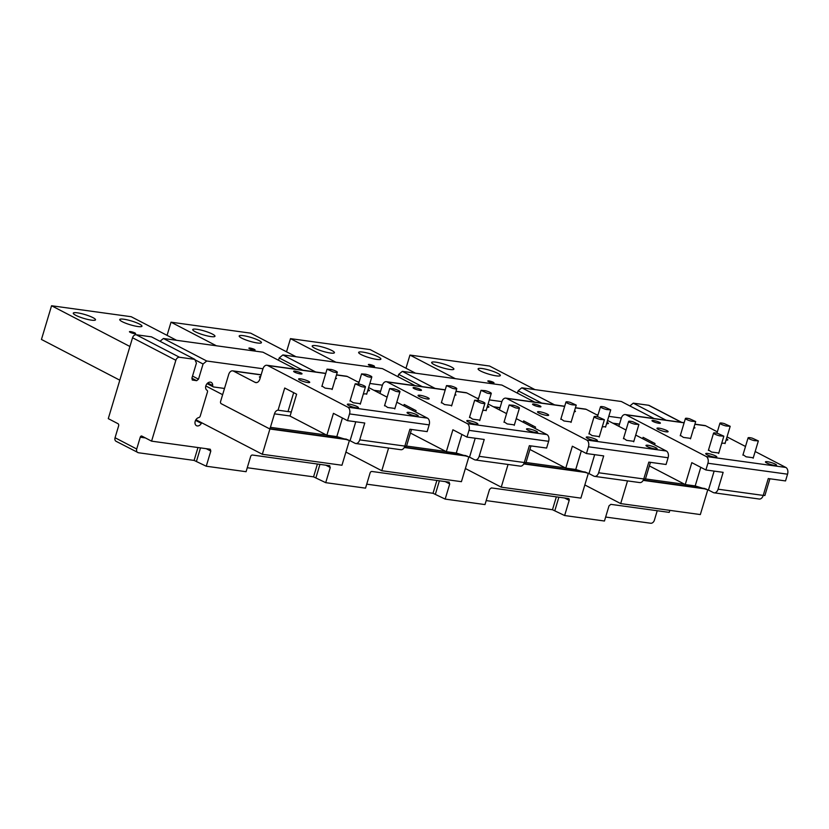 <?xml version="1.0" encoding="UTF-8"?>
<svg xmlns="http://www.w3.org/2000/svg" width="829" height="829" viewBox="0 0 829 829"><rect width="100%" height="100%" fill="white"/><g stroke="black" fill="none" stroke-linecap="round" stroke-linejoin="round"><path stroke-width="1.24" d="M176.577 340.304L131.2 316.719L51.564 305.756L41.45 339.455L119.811 380.19M349.423 440.386L341.962 465.245L262.327 454.282L269.912 429.007L221.188 403.682A1.782 1.181 97.8 0 1 220.607 401.433L228.7 374.47A5.357 3.544 97.8 0 1 232.68 370.853A5.357 3.544 97.8 0 1 233.467 371.102L255.114 382.366A5.357 3.544 97.8 0 0 255.902 382.615A5.357 3.544 97.8 0 0 259.881 378.998L262.917 368.884A5.357 3.544 97.8 0 1 266.897 365.268A5.357 3.544 97.8 0 1 267.684 365.516L347.807 407.174A5.357 3.544 97.8 0 1 349.537 413.92L347.517 420.655L333.434 413.339L326.864 435.246L290.057 416.106L296.627 394.2L284.71 388.013L278.057 410.2A5.357 3.544 97.8 0 0 274.461 413.847L270.42 427.329A1.782 1.181 97.8 0 1 269.093 428.531A1.782 1.181 97.8 0 1 268.824 428.448L221.188 403.682A1.782 1.181 97.8 0 1 220.607 401.433L222.628 394.687L205.81 385.951M129.915 346.491L51.564 305.756M95.335 319.279A11.606 2 -163.3 0 1 95.511 319.818A11.606 2 -163.3 0 1 85.128 318.782A11.606 2 -163.3 0 1 73.449 313.683A11.606 2 -163.3 0 1 73.273 313.144A11.606 2 -163.3 0 1 83.656 314.191A11.606 2 -163.3 0 1 95.335 319.279M129.49 331.849A3.212 0.549 -163.3 0 1 129.448 331.704A3.212 0.549 -163.3 0 1 132.319 331.994A3.212 0.549 -163.3 0 1 135.552 333.403A3.212 0.549 -163.3 0 1 135.604 333.548A3.212 0.549 -163.3 0 1 132.733 333.258A3.212 0.549 -163.3 0 1 129.49 331.849M119.904 320.077A11.606 2 -163.3 0 1 119.728 319.538A11.606 2 -163.3 0 1 130.112 320.585A11.606 2 -163.3 0 1 141.79 325.673A11.606 2 -163.3 0 1 141.966 326.212A11.606 2 -163.3 0 1 131.583 325.165A11.606 2 -163.3 0 1 119.904 320.077M262.327 454.282L195.913 419.754M269.912 429.007L347.983 439.753M335.362 378.739L336.543 378.573L335.641 377.786M347.807 407.174L427.443 418.127L396.801 402.2M387.122 397.164L368.646 387.568M358.967 382.532L347.32 376.48A5.357 3.544 97.8 0 0 346.532 376.221L336.522 374.843M296.233 372.832A4.394 0.756 -163.3 0 1 293.621 371.299A4.394 0.756 -163.3 0 1 299.414 372.294A4.394 0.756 -163.3 0 1 302.025 373.827A4.394 0.756 -163.3 0 1 296.233 372.832M357.195 406.604A5.803 0.995 -163.3 0 1 358.449 407.671A5.803 0.995 -163.3 0 1 354.615 407.505A5.803 0.995 -163.3 0 1 348.574 405.412A5.803 0.995 -163.3 0 1 347.33 404.345A5.803 0.995 -163.3 0 1 351.154 404.511A5.803 0.995 -163.3 0 1 357.195 406.604M350.149 400.625L353.206 402.739L360.408 403.702M384.656 405.371L387.713 407.485L394.925 408.459M321.994 385.993L325.061 388.096L332.263 389.07M363.33 393.962L366.77 393.816M408.303 413.63A5.803 0.995 -163.3 0 1 407.06 412.562A5.803 0.995 -163.3 0 1 410.883 412.738A5.803 0.995 -163.3 0 1 416.925 414.821A5.803 0.995 -163.3 0 1 418.179 415.899A5.803 0.995 -163.3 0 1 414.345 415.723A5.803 0.995 -163.3 0 1 408.303 413.63M299.849 380.086A5.803 0.995 -163.3 0 1 298.606 379.008A5.803 0.995 -163.3 0 1 302.43 379.185A5.803 0.995 -163.3 0 1 308.481 381.267A5.803 0.995 -163.3 0 1 309.725 382.345A5.803 0.995 -163.3 0 1 305.891 382.169A5.803 0.995 -163.3 0 1 299.849 380.086M368.086 389.433A5.803 0.995 -163.3 0 1 368.211 389.495A5.803 0.995 -163.3 0 1 369.454 390.563A5.803 0.995 -163.3 0 1 367.682 390.76M427.443 418.127A5.357 3.544 97.8 0 1 429.173 424.873L427.153 431.619L409.899 429.235L404.842 446.095A5.357 3.544 97.8 0 1 400.863 449.712L355.734 443.505A5.357 3.544 -82.2 0 0 359.713 439.878L364.77 423.028L347.517 420.655M404.873 445.981L406.5 446.199L411.526 429.463M260.565 376.718A4.394 0.756 16.7 0 0 259.404 376.884A4.394 0.756 16.7 0 0 260.285 377.672M326.864 435.246L336.823 436.614L342.408 418.003M278.057 410.2L288.005 411.578L293.684 392.666M291.29 411.992L288.005 411.578M355.734 443.505A5.357 3.544 -82.2 0 1 354.947 443.246L350.076 440.717L336.823 436.614M296.036 356.739L250.659 333.154L171.023 322.191L167.064 335.362M216.4 345.786L171.023 322.191M214.794 335.714A11.606 2 -163.3 0 1 214.97 336.253A11.606 2 -163.3 0 1 204.587 335.217A11.606 2 -163.3 0 1 192.908 330.129A11.606 2 -163.3 0 1 192.732 329.59A11.606 2 -163.3 0 1 203.115 330.626A11.606 2 -163.3 0 1 214.794 335.714M248.949 348.294A3.212 0.549 -163.3 0 1 248.907 348.139A3.212 0.549 -163.3 0 1 251.778 348.429A3.212 0.549 -163.3 0 1 255.011 349.838A3.212 0.549 -163.3 0 1 255.063 349.983A3.212 0.549 -163.3 0 1 252.192 349.703A3.212 0.549 -163.3 0 1 248.949 348.294M239.363 336.522A11.606 2 -163.3 0 1 239.187 335.983A11.606 2 -163.3 0 1 249.57 337.02A11.606 2 -163.3 0 1 261.249 342.108A11.606 2 -163.3 0 1 261.425 342.646A11.606 2 -163.3 0 1 251.042 341.61A11.606 2 -163.3 0 1 239.363 336.522M388.594 448.023L381.786 470.727L461.421 481.68L468.882 456.831M381.786 470.727L345.921 452.074M404.251 447.494L467.442 456.188M454.82 395.174L456.002 395.008L455.1 394.221M410.459 433.039L446.323 451.681L452.893 429.774L466.976 437.09L468.996 430.355A5.357 3.544 97.8 0 0 467.266 423.609L387.143 381.962L445.204 389.941M467.266 423.609L546.902 434.572L516.26 418.635M506.581 413.609L488.105 404.003M478.426 398.967L466.779 392.915A5.357 3.544 97.8 0 0 465.991 392.666L455.981 391.288M415.692 389.267A4.394 0.756 -163.3 0 1 413.08 387.744A4.394 0.756 -163.3 0 1 418.873 388.728A4.394 0.756 -163.3 0 1 421.484 390.262A4.394 0.756 -163.3 0 1 415.692 389.267M476.654 423.039A5.803 0.995 -163.3 0 1 477.908 424.116A5.803 0.995 -163.3 0 1 474.074 423.94A5.803 0.995 -163.3 0 1 468.033 421.857A5.803 0.995 -163.3 0 1 466.789 420.78A5.803 0.995 -163.3 0 1 470.613 420.956A5.803 0.995 -163.3 0 1 476.654 423.039M469.608 417.06L472.665 419.173L479.867 420.148M504.115 421.816L507.172 423.92L514.384 424.894M441.453 402.428L444.51 404.542L451.722 405.505M482.789 410.396L486.229 410.262M527.762 430.075A5.803 0.995 -163.3 0 1 526.519 428.997A5.803 0.995 -163.3 0 1 530.342 429.173A5.803 0.995 -163.3 0 1 536.384 431.256A5.803 0.995 -163.3 0 1 537.638 432.334A5.803 0.995 -163.3 0 1 533.803 432.158A5.803 0.995 -163.3 0 1 527.762 430.075M419.308 396.521A5.803 0.995 -163.3 0 1 418.065 395.454A5.803 0.995 -163.3 0 1 421.888 395.62A5.803 0.995 -163.3 0 1 427.94 397.713A5.803 0.995 -163.3 0 1 429.184 398.78A5.803 0.995 -163.3 0 1 425.35 398.614A5.803 0.995 -163.3 0 1 419.308 396.521M487.545 405.868A5.803 0.995 -163.3 0 1 487.67 405.93A5.803 0.995 -163.3 0 1 488.913 407.008A5.803 0.995 -163.3 0 1 487.141 407.205M379.941 393.433L382.376 385.319A5.357 3.544 97.8 0 1 386.355 381.703A5.357 3.544 97.8 0 1 387.143 381.962M403.764 405.816L404.169 404.448L416.085 410.635L415.671 412.013M546.902 434.572A5.357 3.544 97.8 0 1 548.632 441.308L546.612 448.054L529.358 445.681L524.301 462.53A5.357 3.544 97.8 0 1 520.322 466.147L475.193 459.94A5.357 3.544 -82.2 0 0 479.172 456.323L484.229 439.463L466.976 437.09M524.332 462.416L525.959 462.644L530.985 445.898M380.024 393.164A4.394 0.756 16.7 0 0 379.371 393.133M446.323 451.681L456.282 453.048L461.867 434.437M475.193 459.94A5.357 3.544 -82.2 0 1 474.406 459.68L469.535 457.152L456.282 453.048M415.495 373.185L370.117 349.589L290.482 338.636L286.523 351.797M335.859 362.221L290.482 338.636M334.253 352.159A11.606 2 -163.3 0 1 334.429 352.698A11.606 2 -163.3 0 1 324.046 351.651A11.606 2 -163.3 0 1 312.367 346.563A11.606 2 -163.3 0 1 312.191 346.025A11.606 2 -163.3 0 1 322.574 347.061A11.606 2 -163.3 0 1 334.253 352.159M368.408 364.729A3.212 0.549 -163.3 0 1 368.366 364.573A3.212 0.549 -163.3 0 1 371.237 364.864A3.212 0.549 -163.3 0 1 374.47 366.273A3.212 0.549 -163.3 0 1 374.521 366.428A3.212 0.549 -163.3 0 1 371.651 366.138A3.212 0.549 -163.3 0 1 368.408 364.729M358.822 352.957A11.606 2 -163.3 0 1 358.646 352.418A11.606 2 -163.3 0 1 369.029 353.455A11.606 2 -163.3 0 1 380.708 358.553A11.606 2 -163.3 0 1 380.884 359.092A11.606 2 -163.3 0 1 370.501 358.045A11.606 2 -163.3 0 1 358.822 352.957M508.053 464.458L501.244 487.162L580.88 498.125L588.341 473.266M501.244 487.162L465.38 468.52M523.71 463.939L586.901 472.634M574.279 411.619A4.394 0.756 16.7 0 0 575.461 411.453A4.394 0.756 16.7 0 0 574.559 410.666M529.918 449.473L565.782 468.116L572.352 446.22L586.435 453.536L588.455 446.79A5.357 3.544 97.8 0 0 586.725 440.044L506.602 398.397L564.663 406.386M586.725 440.044L666.361 451.007L635.719 435.08M626.04 430.044L607.564 420.438M597.885 415.412L586.238 409.35A5.357 3.544 97.8 0 0 585.45 409.101L575.44 407.723M535.151 405.713A4.394 0.756 -163.3 0 1 532.539 404.179A4.394 0.756 -163.3 0 1 538.332 405.174A4.394 0.756 -163.3 0 1 540.943 406.697A4.394 0.756 -163.3 0 1 535.151 405.713M596.113 439.474A5.803 0.995 -163.3 0 1 597.367 440.551A5.803 0.995 -163.3 0 1 593.533 440.375A5.803 0.995 -163.3 0 1 587.492 438.292A5.803 0.995 -163.3 0 1 586.248 437.215A5.803 0.995 -163.3 0 1 590.072 437.391A5.803 0.995 -163.3 0 1 596.113 439.474M589.067 433.505L592.124 435.608L599.326 436.582M623.574 438.251L626.631 440.365L633.843 441.329M560.912 418.873L563.969 420.977L571.181 421.951M602.248 426.842L605.688 426.697M647.221 446.51A5.803 0.995 -163.3 0 1 645.978 445.432A5.803 0.995 -163.3 0 1 649.801 445.608A5.803 0.995 -163.3 0 1 655.843 447.701A5.803 0.995 -163.3 0 1 657.096 448.769A5.803 0.995 -163.3 0 1 653.262 448.593A5.803 0.995 -163.3 0 1 647.221 446.51M538.767 412.966A5.803 0.995 -163.3 0 1 537.524 411.889A5.803 0.995 -163.3 0 1 541.347 412.065A5.803 0.995 -163.3 0 1 547.399 414.148A5.803 0.995 -163.3 0 1 548.643 415.225A5.803 0.995 -163.3 0 1 544.808 415.049A5.803 0.995 -163.3 0 1 538.767 412.966M607.004 422.303A5.803 0.995 -163.3 0 1 607.129 422.365A5.803 0.995 -163.3 0 1 608.372 423.443A5.803 0.995 -163.3 0 1 606.6 423.64M499.4 409.878L501.835 401.764A5.357 3.544 97.8 0 1 505.814 398.138A5.357 3.544 97.8 0 1 506.602 398.397M523.223 422.262L523.627 420.883L535.544 427.08L535.13 428.448M666.361 451.007A5.357 3.544 97.8 0 1 668.091 457.753L666.07 464.489L648.817 462.116L643.76 478.965A5.357 3.544 97.8 0 1 639.781 482.582L594.652 476.374A5.357 3.544 -82.2 0 0 598.631 472.758L603.688 455.909L586.435 453.536M643.791 478.851L645.418 479.079L650.444 462.344M499.483 409.599L498.83 409.578M565.782 468.116L575.74 469.494L581.326 450.872M594.652 476.374A5.357 3.544 -82.2 0 1 593.865 476.126L588.994 473.587L575.74 469.494M534.954 389.62L489.576 366.035L409.94 355.071L405.982 368.242M455.318 378.666L409.94 355.071M453.712 368.594A11.606 2 -163.3 0 1 453.888 369.133A11.606 2 -163.3 0 1 443.505 368.097A11.606 2 -163.3 0 1 431.826 362.998A11.606 2 -163.3 0 1 431.65 362.46A11.606 2 -163.3 0 1 442.033 363.506A11.606 2 -163.3 0 1 453.712 368.594M487.866 381.164A3.212 0.549 -163.3 0 1 487.825 381.019A3.212 0.549 -163.3 0 1 490.695 381.309A3.212 0.549 -163.3 0 1 493.929 382.718A3.212 0.549 -163.3 0 1 493.98 382.863A3.212 0.549 -163.3 0 1 491.11 382.573A3.212 0.549 -163.3 0 1 487.866 381.164M478.281 369.392A11.606 2 -163.3 0 1 478.105 368.853A11.606 2 -163.3 0 1 488.488 369.9A11.606 2 -163.3 0 1 500.167 374.988A11.606 2 -163.3 0 1 500.343 375.527A11.606 2 -163.3 0 1 489.96 374.49A11.606 2 -163.3 0 1 478.281 369.392M627.512 480.903L620.703 503.597L700.339 514.56L707.8 489.701M620.703 503.597L584.839 484.955M643.169 480.374L706.36 489.069M693.738 428.054A4.394 0.756 16.7 0 0 694.92 427.888A4.394 0.756 16.7 0 0 694.018 427.101M649.376 465.908L685.241 484.561L691.811 462.655L705.894 469.97L707.914 463.235A5.357 3.544 97.8 0 0 706.184 456.489L626.061 414.832L684.122 422.821M706.184 456.489L785.819 467.442L755.178 451.515M745.499 446.479L727.023 436.883M717.344 431.847L705.697 425.795A5.357 3.544 97.8 0 0 704.909 425.536L694.899 424.158M654.609 422.148A4.394 0.756 -163.3 0 1 651.998 420.614A4.394 0.756 -163.3 0 1 657.791 421.609A4.394 0.756 -163.3 0 1 660.402 423.142A4.394 0.756 -163.3 0 1 654.609 422.148M715.572 455.919A5.803 0.995 -163.3 0 1 716.826 456.986A5.803 0.995 -163.3 0 1 712.992 456.82A5.803 0.995 -163.3 0 1 706.95 454.727A5.803 0.995 -163.3 0 1 705.707 453.66A5.803 0.995 -163.3 0 1 709.531 453.826A5.803 0.995 -163.3 0 1 715.572 455.919M708.526 449.94L711.583 452.054L718.784 453.017M743.033 454.686L746.09 456.8L753.292 457.774M680.371 435.308L683.428 437.411L690.64 438.386M721.707 443.277L725.147 443.132M766.68 462.945A5.803 0.995 -163.3 0 1 765.436 461.877A5.803 0.995 -163.3 0 1 769.26 462.054A5.803 0.995 -163.3 0 1 775.302 464.136A5.803 0.995 -163.3 0 1 776.555 465.214A5.803 0.995 -163.3 0 1 772.721 465.038A5.803 0.995 -163.3 0 1 766.68 462.945M658.226 429.401A5.803 0.995 -163.3 0 1 656.982 428.324A5.803 0.995 -163.3 0 1 660.806 428.5A5.803 0.995 -163.3 0 1 666.858 430.583A5.803 0.995 -163.3 0 1 668.101 431.66A5.803 0.995 -163.3 0 1 664.267 431.484A5.803 0.995 -163.3 0 1 658.226 429.401M726.463 438.748A5.803 0.995 -163.3 0 1 726.587 438.81A5.803 0.995 -163.3 0 1 727.831 439.878A5.803 0.995 -163.3 0 1 726.059 440.075M618.859 426.313L621.294 418.199A5.357 3.544 97.8 0 1 625.273 414.583A5.357 3.544 97.8 0 1 626.061 414.832M642.682 438.696L643.086 437.329L655.003 443.515L654.589 444.883M785.819 467.442A5.357 3.544 97.8 0 1 787.55 474.188L785.529 480.934L768.276 478.551L763.219 495.41A5.357 3.544 97.8 0 1 759.24 499.027L714.111 492.82A5.357 3.544 -82.2 0 0 718.09 489.193L723.147 472.343L705.894 469.97M763.25 495.296L764.877 495.514L769.903 478.779M618.942 426.033L618.289 426.013M685.241 484.561L695.199 485.929L700.785 467.318M714.111 492.82A5.357 3.544 -82.2 0 1 713.323 492.561L708.453 490.032L695.199 485.929M329.766 465.732L252.462 455.038A1.782 1.306 117.5 0 0 250.627 456.541L246.078 471.701L206.255 466.219L210.804 451.059L210.307 449.287M329.445 465.629L330.263 467.494L325.673 465.11M449.225 482.167L371.92 471.473A1.782 1.306 117.5 0 0 370.086 472.976L365.537 488.146L325.714 482.665L330.263 467.494M448.903 482.063L449.722 483.939L445.132 481.545M669.842 510.363L669.241 512.384L610.838 504.353L609.004 505.856L604.455 521.016L564.632 515.534L569.181 500.374A1.782 1.306 117.5 0 0 568.362 498.509L491.379 487.908L489.545 489.411L484.996 504.581L445.173 499.099L449.722 483.939M596.383 414.635L598.051 414.863M608.797 416.334L621.335 418.065M476.924 398.189L478.592 398.417M489.338 399.899L501.877 401.619M357.465 381.754L359.133 381.982M369.879 383.464L382.418 385.184M192.38 380.034L196.68 380.687L198.514 379.185L203.064 364.014L206.722 361.009L262.959 368.75M192.11 379.827L192.691 380.138L191.872 378.262L196.421 363.102L194.784 359.361L151.469 336.854L136.205 334.75A3.575 2.611 117.5 0 0 132.536 337.755L175.852 360.273A3.575 2.611 117.5 0 1 179.52 357.268L194.784 359.361M209.986 449.194L151.583 441.152L175.852 360.273M201.779 422.811A1.782 1.306 117.5 0 0 201.343 423.37A4.466 3.264 117.5 0 1 197.261 425.94A4.466 3.264 117.5 0 1 196.473 425.691A4.466 3.264 117.5 0 1 195.188 421.35A4.466 3.264 117.5 0 1 198.794 417.567A1.782 1.306 117.5 0 0 200.224 416.085L207.447 392.003A1.782 1.306 117.5 0 0 206.991 390.252A4.466 3.264 117.5 0 1 206.048 385.288A4.466 3.264 117.5 0 1 210.411 382.138A4.466 3.264 117.5 0 1 211.208 382.387A4.466 3.264 117.5 0 1 212.69 385.578A1.782 1.306 117.5 0 0 213.602 386.956L224.504 388.459M115.055 437.743L136.712 449.007C136.257 451.069 136.806 452.323 138.36 452.738L116.06 441.287A3.575 2.611 117.5 0 1 115.055 437.743L118.599 425.951A1.782 1.181 97.8 0 0 118.019 423.702L108.278 418.635L132.536 337.755M206.722 361.009L163.417 338.491L160.007 341.289M163.417 338.491L262.969 352.19L295.746 369.237M315.662 371.972L282.876 354.936L279.207 357.941L278.513 360.273M282.876 354.936L382.428 368.636L415.205 385.672M435.121 388.418L402.334 371.371L398.666 374.376L397.972 376.708M402.334 371.371L501.887 385.07L534.664 402.117M517.431 393.153L518.125 390.811L521.793 387.806L621.346 401.505L654.122 418.552M666.07 420.199L633.283 403.153L629.885 405.951M633.283 403.153L648.558 405.257L681.334 422.293M681.676 422.344L649.19 405.454A3.575 2.611 117.5 0 0 648.558 405.257M206.255 466.219L194.1 460.416L197.965 447.536M138.36 452.738L194.1 460.416M657.221 510.737L654.371 520.239A3.575 2.611 117.5 0 1 650.703 523.244L605.647 517.047M486.188 500.602L552.477 509.731L564.632 515.534M445.173 499.099L433.018 493.286L436.883 480.416M366.729 484.167L433.018 493.286M325.714 482.665L313.559 476.851L317.424 463.971M247.27 467.732L313.559 476.851M554.58 404.853L521.793 387.806M541.731 403.081L518.125 390.811M422.272 386.646L398.666 374.376M302.813 370.211L279.207 357.941M203.064 364.014L194.981 359.807M136.712 449.007L140.256 437.215A1.782 1.181 97.8 0 1 141.572 436.002A1.782 1.181 97.8 0 1 141.842 436.085L151.583 441.152M333.123 371.91L327.051 369.154L331.237 369.475A5.357 0.922 -163.3 0 1 337.31 372.231A5.357 0.922 -163.3 0 1 333.123 371.91M367.63 376.656L361.558 373.9L365.744 374.221A5.357 0.922 -163.3 0 1 371.817 376.977A5.357 0.922 -163.3 0 1 367.63 376.656M395.785 391.288L389.713 388.532L393.899 388.853A5.357 0.922 -163.3 0 1 399.972 391.609A5.357 0.922 -163.3 0 1 395.785 391.288M361.268 386.542L355.195 383.786L359.392 384.107A5.357 0.922 -163.3 0 1 365.465 386.863A5.357 0.922 -163.3 0 1 361.268 386.542M480.727 402.987L474.654 400.22L478.851 400.542A5.357 0.922 -163.3 0 1 484.924 403.298A5.357 0.922 -163.3 0 1 480.727 402.987M600.186 419.422A5.357 0.922 -163.3 0 1 594.113 416.666A5.357 0.922 -163.3 0 1 598.31 416.987L604.382 419.743L600.186 419.422M515.244 407.733L509.172 404.977L513.358 405.288A5.357 0.922 -163.3 0 1 519.431 408.055A5.357 0.922 -163.3 0 1 515.244 407.733M634.703 424.168A5.357 0.922 -163.3 0 1 628.631 421.412A5.357 0.922 -163.3 0 1 632.817 421.733L638.89 424.489L634.703 424.168M487.089 393.101L481.017 390.335L485.203 390.656A5.357 0.922 -163.3 0 1 491.276 393.412A5.357 0.922 -163.3 0 1 487.089 393.101M606.548 409.536A5.357 0.922 -163.3 0 1 600.476 406.78A5.357 0.922 -163.3 0 1 604.662 407.101L610.735 409.858L606.548 409.536M452.582 388.345L446.51 385.589L450.696 385.91A5.357 0.922 -163.3 0 1 456.769 388.666A5.357 0.922 -163.3 0 1 452.582 388.345M572.041 404.79A5.357 0.922 -163.3 0 1 565.969 402.024A5.357 0.922 -163.3 0 1 570.155 402.345L576.228 405.101L572.041 404.79M691.5 421.225A5.357 0.922 -163.3 0 1 685.428 418.469A5.357 0.922 -163.3 0 1 689.614 418.79L695.686 421.546L691.5 421.225M719.645 435.857A5.357 0.922 -163.3 0 1 713.572 433.101A5.357 0.922 -163.3 0 1 717.769 433.422L723.841 436.178L719.645 435.857M726.007 425.971A5.357 0.922 -163.3 0 1 719.935 423.215A5.357 0.922 -163.3 0 1 724.121 423.536L730.194 426.293L726.007 425.971M754.162 440.603A5.357 0.922 -163.3 0 1 748.09 437.847A5.357 0.922 -163.3 0 1 752.276 438.168L758.348 440.924L754.162 440.603M267.684 365.516L325.745 373.506M336.481 374.988L347.32 376.48M349.537 413.92L429.173 424.873M270.42 427.329L326.471 435.038M359.713 439.878L404.842 446.095M255.114 382.366L256.731 382.583M233.467 371.102L261.104 374.905M274.461 413.847L290.088 415.992M350.076 440.717L355.755 421.785M455.94 391.423L466.779 392.915M468.996 430.355L548.632 441.308M406.552 446.054L445.929 451.473M479.172 456.323L524.301 462.53M374.252 390.48L380.563 391.35M412.728 410.479L413.143 409.111M469.535 457.152L475.214 438.23M575.399 407.868L586.238 409.35M588.455 446.79L668.091 457.753M526.011 462.499L565.388 467.919M598.631 472.758L643.76 478.965M493.711 406.915L500.022 407.785M532.187 426.914L532.601 425.546M588.994 473.587L594.673 454.665M694.857 424.303L705.697 425.795M707.914 463.235L787.55 474.188M645.47 478.934L684.847 484.354M718.09 489.193L763.219 495.41M613.17 423.35L619.481 424.22M651.646 443.36L652.06 441.981M708.453 490.032L714.132 471.1M210.804 451.059L206.214 448.676M196.514 461.162L200.494 447.888M315.973 477.597L319.953 464.323M435.432 494.032L439.411 480.758M564.59 497.991L569.181 500.374M554.891 510.477L558.87 497.203M198.514 379.185L192.535 376.076M196.68 380.687L191.893 378.2M136.205 334.75L179.52 357.268M195.561 420.365L201.343 423.37M207.737 383.008L212.69 385.578M140.256 437.215L145.344 437.909M552.477 509.731L556.342 496.851M266.897 365.268L325.787 373.371M269.093 428.531L346.553 439.194M232.68 370.853L261.145 374.77M386.355 381.703L445.246 389.806M404.428 447.152L466.012 455.629M373.869 390.283L380.604 391.205M505.814 398.138L564.704 406.241M523.887 463.598L585.471 472.064M493.328 406.718L500.063 407.65M625.273 414.583L684.163 422.686M643.345 480.032L704.93 488.509M612.786 423.163L619.522 424.085M207.084 383.64L213.281 386.863M327.051 369.154L321.859 386.449M337.31 372.231L332.118 389.526M361.558 373.9L358.553 383.91M371.817 376.977L366.636 394.283M389.713 388.532L384.521 405.837M399.972 391.609L394.78 408.915M355.195 383.786L350.004 401.091M365.465 386.863L360.273 404.169M474.654 400.22L469.463 417.526M484.924 403.298L479.732 420.604M594.113 416.666L588.922 433.961M604.382 419.743L599.191 437.038M509.172 404.977L503.98 422.272M519.431 408.055L514.239 425.35M628.631 421.412L623.439 438.717M638.89 424.489L633.698 441.795M481.017 390.335L478.012 400.345M491.276 393.412L486.095 410.718M600.476 406.78L597.471 416.78M610.735 409.858L605.553 427.153M446.51 385.589L441.318 402.894M456.769 388.666L451.577 405.972M565.969 402.024L560.777 419.329M576.228 405.101L571.036 422.407M685.428 418.469L680.236 435.764M695.686 421.546L690.495 438.842M713.572 433.101L708.38 450.406M723.841 436.178L718.65 453.484M719.935 423.215L716.93 433.225M730.194 426.293L725.012 443.598M748.09 437.847L742.898 455.152M758.348 440.924L753.157 458.23"/></g></svg>
